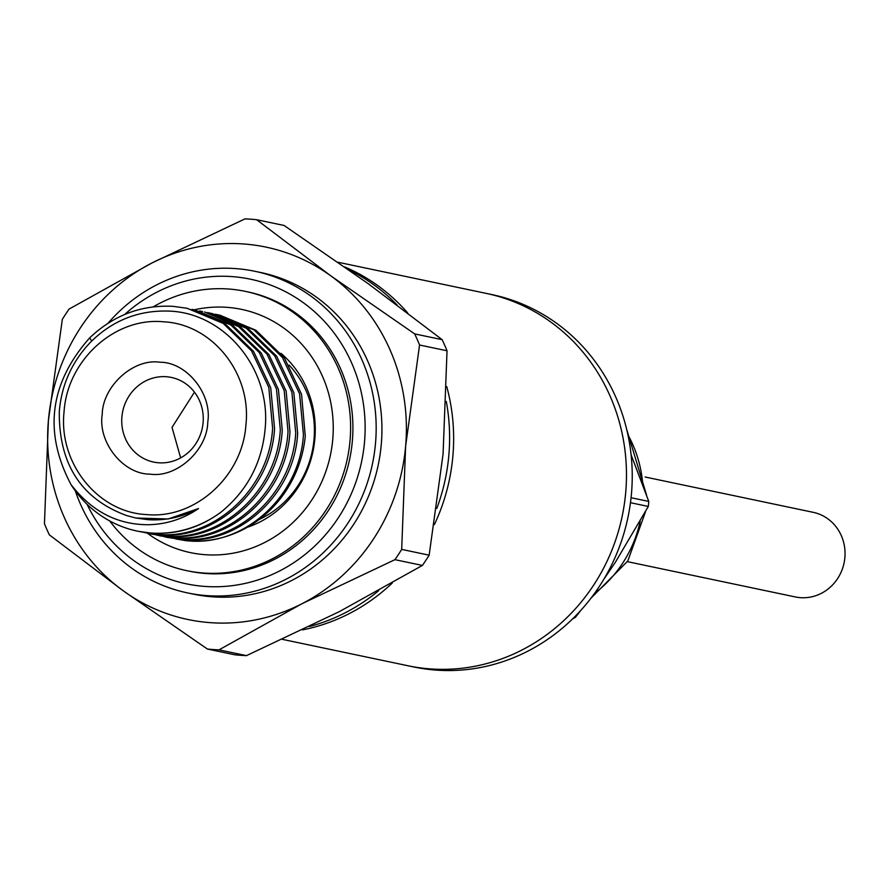 <?xml version="1.0" encoding="UTF-8"?>
<svg xmlns="http://www.w3.org/2000/svg" width="889" height="889" viewBox="0 0 889 889"><rect width="100%" height="100%" fill="white"/><g stroke="black" fill="none" stroke-linecap="round" stroke-linejoin="round"><path stroke-width="1.33" d="M256.643 219.705L284.113 225.484L368.124 283.624L442.144 339.676A216.194 203.281 -78.1 0 1 447.034 350.777L443.078 454.023L429.154 555.181A216.194 203.281 -78.1 0 1 422.397 565.437L339.431 611.588L246.475 655.638A216.194 203.281 -78.1 0 1 234.84 654.804L207.37 649.026L123.36 590.885L49.328 534.834A216.194 203.281 -78.1 0 1 44.45 523.732L48.406 420.486L62.33 319.34A216.194 203.281 101.9 0 1 69.086 309.072L152.052 262.922L245.008 218.872A216.194 203.281 -78.1 0 1 250.831 219.205A216.194 203.281 -78.1 0 1 256.643 219.705L330.675 275.757L414.685 333.908L442.144 339.676M422.397 565.437L394.927 559.67L301.982 603.72A190.246 178.889 101.9 0 1 210.449 622.667A190.246 178.889 101.9 0 1 123.36 590.885A190.246 178.889 101.9 0 1 48.406 420.486A190.246 178.889 101.9 0 1 152.052 262.922A190.246 178.889 101.9 0 1 330.675 275.757A190.246 178.889 101.9 0 1 405.628 446.156L401.684 549.402L429.154 555.181M207.37 649.026A216.194 203.281 -78.1 0 0 213.182 649.537A216.194 203.281 -78.1 0 0 219.005 649.859L246.475 655.638M447.034 350.777L419.564 345.01L405.628 446.156A190.246 178.889 101.9 0 1 301.982 603.72L219.005 649.859M187.468 592.896L193.224 594.108A164.309 154.497 -78.1 0 0 212.715 596.841A164.309 154.497 -78.1 0 0 380.048 454.79A164.309 154.497 -78.1 0 0 260.81 272.523L255.043 271.323A164.309 154.497 101.9 0 1 374.291 453.579A164.309 154.497 101.9 0 1 206.948 595.63A164.309 154.497 101.9 0 1 187.468 592.896A164.309 154.497 101.9 0 1 75.276 490.795M108.047 323.229A164.309 154.497 101.9 0 1 235.563 268.589A164.309 154.497 101.9 0 1 255.043 271.323M124.693 314.473A155.653 146.363 101.9 0 1 231.929 276.59A155.653 146.363 101.9 0 1 364.512 442.011A155.653 146.363 101.9 0 1 204.826 586.418A155.653 146.363 101.9 0 1 87.066 504.285M153.197 306.872A142.685 134.161 101.9 0 1 245.42 291.381L247.72 291.87A142.685 134.161 101.9 0 1 351.277 450.156A142.685 134.161 101.9 0 1 205.948 573.516A142.685 134.161 101.9 0 1 189.035 571.138L186.723 570.66A142.685 134.161 101.9 0 1 109.714 520.954M215.038 314.206L219.905 315.184L255.921 330.264L284.336 357.8L301.538 394.26L305.271 436.121A114.148 107.336 101.9 0 1 188.268 540.879A114.148 107.336 101.9 0 1 185.801 540.668L175.722 538.945M138.34 531.322L151.675 533.178C177.044 534.689 200.292 527.566 221.417 511.831C247.942 489.917 262.577 461.58 265.311 426.82C270.289 367.024 223.239 312.272 168.299 311.083C138.117 310.217 112.103 320.673 90.267 342.476C71.831 361.956 61.508 385.026 59.285 411.674C58.896 464.291 81.355 498.918 126.66 515.576L135.684 517.976L147.741 519.665C165.521 520.843 182.456 517.142 198.536 508.541C183.645 518.765 167.11 524.154 148.919 524.721C117.826 524.932 91.878 511.586 71.076 484.683A114.148 107.336 -78.1 0 0 137.284 531.1A114.148 107.336 -78.1 0 0 150.83 533A114.148 107.336 -78.1 0 0 221.428 511.842M71.076 484.683C43.372 432.276 49.562 383.348 89.667 337.876C113.648 315.128 141.584 304.627 173.466 306.372L187.157 308.305L223.172 323.385L251.576 350.922L268.778 387.382L272.612 428.087C269.423 489.028 213.916 539.934 157.431 534.389L141.218 531.878M217.961 314.784L253.976 329.863L282.391 357.4L299.593 393.86L303.427 434.554C300.226 495.506 244.731 546.402 188.246 540.868L185.801 540.668M207.326 312.584L210.26 313.161L246.275 328.241L274.69 355.778L291.892 392.238L295.726 432.943C292.525 493.884 237.03 544.79 180.545 539.245L167.165 537.378L182.378 539.645M167.165 537.378L164.343 536.745M159.464 535.767L174.777 538.034C231.273 543.579 286.758 492.673 289.958 431.732L286.125 391.027L268.923 354.567L240.519 327.03L204.503 311.95L238.574 326.619L266.989 354.155L284.191 390.615L288.025 431.321C284.824 492.262 229.318 543.179 172.844 537.623L156.608 535.111M191.935 309.361L194.858 309.928L230.873 325.007L259.277 352.544L276.479 389.004L280.313 429.698C277.124 490.65 221.617 541.557 165.143 536.011L151.763 534.133L166.799 536.389M151.763 534.133L148.907 533.5M144.051 532.522L159.109 534.778M182.478 539.656C238.974 545.201 294.47 494.295 297.659 433.343L293.826 392.649L276.623 356.189L248.22 328.652L212.204 313.573M199.647 310.972L202.559 311.55M167.076 536.411C223.572 541.968 279.057 491.05 282.257 430.109L278.424 389.404L261.222 352.944L232.807 325.407L194.858 309.917M159.375 534.8C215.86 540.345 271.367 489.439 274.557 428.487L270.723 387.793L253.521 351.333L225.106 323.796L187.157 308.305M64.075 411.651C67.331 360.056 114.959 316.984 163.443 321.796C212.138 323.963 251.687 373.302 245.931 424.72C242.675 476.315 195.047 519.387 146.574 514.575C97.868 512.408 58.318 463.069 64.075 411.651M159.898 362.234C186.657 362.012 212.271 393.949 207.782 421.975C207.337 450.301 176.5 478.182 150.108 474.137C123.349 474.359 97.746 442.433 102.224 414.396C102.68 386.082 133.506 358.189 159.898 362.234M158.731 462.791A43.239 40.661 -78.1 0 0 202.77 425.409A43.239 40.661 -78.1 0 0 171.388 377.447A43.239 40.661 -78.1 0 0 166.254 376.725A43.239 40.661 -78.1 0 0 122.226 414.107A43.239 40.661 -78.1 0 0 153.597 462.069A43.239 40.661 -78.1 0 0 158.731 462.791M302.56 629.856A190.246 178.889 -78.1 0 0 392.282 583.028A190.246 178.889 101.9 0 1 302.56 629.856M434.365 524.61A190.246 178.889 -78.1 0 0 446.723 386.537A190.246 178.889 101.9 0 1 434.365 524.61M407.684 312.939A190.246 178.889 -78.1 0 0 344.632 266.889A190.246 178.889 101.9 0 1 407.684 312.939M348.61 269.7A190.246 178.889 101.9 0 1 397.105 304.96M446.289 401.439A190.246 178.889 101.9 0 1 436.788 508.452M378.736 590.629A190.246 178.889 101.9 0 1 309.561 626.467M394.927 559.67A216.194 203.281 -78.1 0 0 401.684 549.402M419.564 345.01A216.194 203.281 -78.1 0 0 414.685 333.908M289.125 365.135A95.123 89.445 101.9 0 1 259.066 519.565M135.995 518.031L168.143 518.976L198.536 508.541M194.458 392.16L172.022 427.376L180.645 457.891M282.391 639.358L407.962 665.75A190.246 178.889 -78.1 0 0 430.52 668.917A190.246 178.889 -78.1 0 0 624.289 504.43A190.246 178.889 -78.1 0 0 486.216 293.392A190.246 178.889 101.9 0 1 625.712 492.406A190.246 178.889 101.9 0 1 407.962 665.75L413.729 666.961A190.246 178.889 -78.1 0 0 436.288 670.128A190.246 178.889 -78.1 0 0 631.468 493.617A190.246 178.889 -78.1 0 0 491.984 294.603L337.998 262.244M627.39 561.648L795.388 596.952A43.239 40.661 -78.1 0 0 800.511 597.664A43.239 40.661 -78.1 0 0 844.55 560.281A43.239 40.661 -78.1 0 0 813.168 512.32L645.17 477.015M572.749 618.755A138.362 130.105 -78.1 0 0 575.327 617.411L580.861 610.332M631.09 454.746L648.759 501.429A138.362 130.105 -78.1 0 1 648.314 506.452L615.155 562.626L603.798 579.317M574.327 617.199L575.327 617.411M648.314 506.452L630.468 502.707M631.068 497.718L648.759 501.429M280.968 353.333A100.313 94.323 101.9 0 1 314.862 438.755A100.313 94.323 101.9 0 1 247.309 527.277M245.42 291.381A142.685 134.161 101.9 0 1 350.033 440.644A142.685 134.161 101.9 0 1 186.723 570.66M194.313 309.817A124.282 116.859 101.9 0 1 226.895 307.327A124.282 116.859 101.9 0 1 332.753 439.399A124.282 116.859 101.9 0 1 205.248 554.703A124.282 116.859 101.9 0 1 147.341 533.2M89.667 337.876L91.723 340.998M627.901 434.765A119.337 112.214 101.9 0 1 642.78 484.594M640.191 521.343A119.337 112.214 101.9 0 1 594.574 593.374M138.295 531.311L137.284 531.1M212.204 313.561L210.26 313.161M135.684 517.976L136.506 518.143M626.578 428.976L646.603 495.229M645.57 511.575L627.801 560.981L591.029 598.13"/></g></svg>
